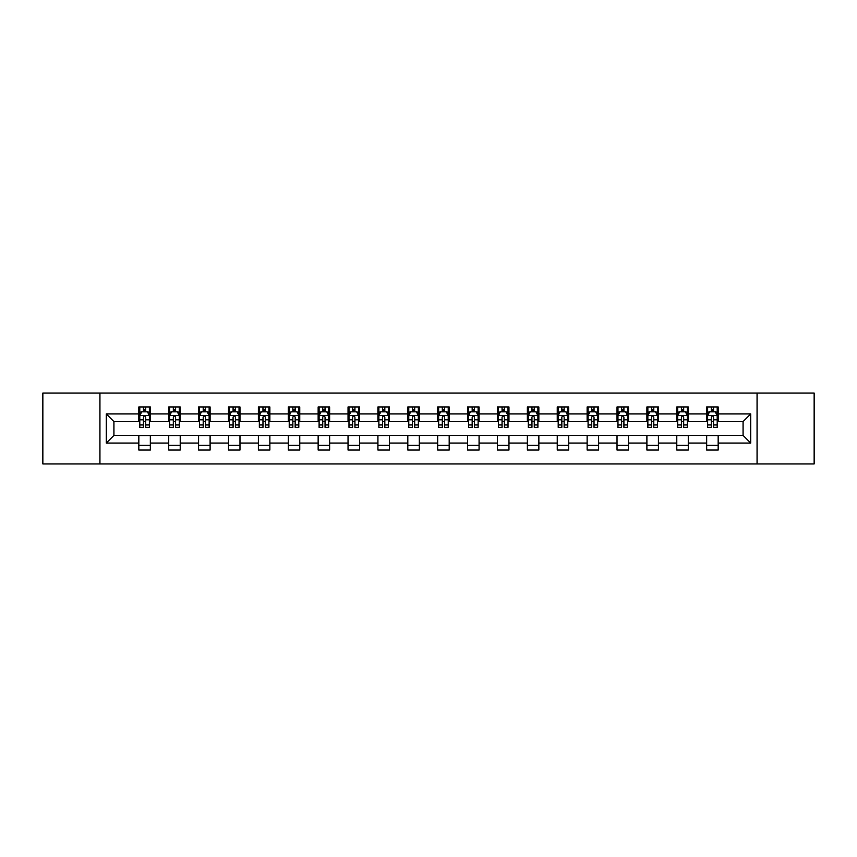 <?xml version="1.0" encoding="UTF-8"?>
<svg xmlns="http://www.w3.org/2000/svg" width="857" height="857" viewBox="0 0 857 857"><rect width="100%" height="100%" fill="white"/><g stroke="black" fill="none" stroke-linecap="round" stroke-linejoin="round"><path stroke-width="1.29" d="M757.063 463.937L814.15 463.937L814.15 393.063L757.063 393.063L757.063 463.937L99.937 463.937L99.937 393.063L42.85 393.063L42.85 463.937L99.937 463.937M757.063 393.063L99.937 393.063M718.166 413.942L718.166 406.946L706.671 406.946L706.671 413.942L688.278 413.942L688.278 406.946L676.784 406.946L676.784 413.942L658.401 413.942L658.401 406.946L646.896 406.946L646.896 413.942L628.513 413.942L628.513 406.946L617.019 406.946L617.019 413.942L598.625 413.942L598.625 406.946L587.131 406.946L587.131 413.942L568.737 413.942L568.737 406.946L557.243 406.946L557.243 413.942L538.849 413.942L538.849 406.946L527.355 406.946L527.355 413.942L508.962 413.942L508.962 406.946L497.467 406.946L497.467 413.942L479.074 413.942L479.074 406.946L467.579 406.946L467.579 413.942L449.186 413.942L449.186 406.946L437.691 406.946L437.691 413.942L419.309 413.942L419.309 406.946L407.814 406.946L407.814 413.942L389.421 413.942L389.421 406.946L377.926 406.946L377.926 413.942L359.533 413.942L359.533 406.946L348.038 406.946L348.038 413.942L329.645 413.942L329.645 406.946L318.151 406.946L318.151 413.942L299.757 413.942L299.757 406.946L288.263 406.946L288.263 413.942L269.869 413.942L269.869 406.946L258.375 406.946L258.375 413.942L239.981 413.942L239.981 406.946L228.487 406.946L228.487 413.942L210.104 413.942L210.104 406.946L198.599 406.946L198.599 413.942L180.216 413.942L180.216 406.946L168.722 406.946L168.722 413.942L150.329 413.942L150.329 406.946L138.834 406.946L138.834 413.942L106.268 413.942L106.268 443.058L113.927 435.399L138.834 435.399L138.834 450.054L150.329 450.054L150.329 435.399L168.722 435.399L168.722 450.054L180.216 450.054L180.216 435.399L198.599 435.399L198.599 450.054L210.104 450.054L210.104 435.399L228.487 435.399L228.487 450.054L239.981 450.054L239.981 435.399L258.375 435.399L258.375 450.054L269.869 450.054L269.869 435.399L288.263 435.399L288.263 450.054L299.757 450.054L299.757 435.399L318.151 435.399L318.151 450.054L329.645 450.054L329.645 435.399L348.038 435.399L348.038 450.054L359.533 450.054L359.533 435.399L377.926 435.399L377.926 450.054L389.421 450.054L389.421 435.399L407.814 435.399L407.814 450.054L419.309 450.054L419.309 435.399L437.691 435.399L437.691 450.054L449.186 450.054L449.186 435.399L467.579 435.399L467.579 450.054L479.074 450.054L479.074 435.399L497.467 435.399L497.467 450.054L508.962 450.054L508.962 435.399L527.355 435.399L527.355 450.054L538.849 450.054L538.849 435.399L557.243 435.399L557.243 450.054L568.737 450.054L568.737 435.399L587.131 435.399L587.131 450.054L598.625 450.054L598.625 435.399L617.019 435.399L617.019 450.054L628.513 450.054L628.513 435.399L646.896 435.399L646.896 450.054L658.401 450.054L658.401 435.399L676.784 435.399L676.784 450.054L688.278 450.054L688.278 435.399L706.671 435.399L706.671 450.054L718.166 450.054L718.166 435.399L743.073 435.399L743.073 421.601L718.166 421.601L718.166 413.942L750.732 413.942L750.732 443.058L718.166 443.058M706.671 443.058L688.278 443.058M676.784 443.058L658.401 443.058M646.896 443.058L628.513 443.058M617.019 443.058L598.625 443.058M587.131 443.058L568.737 443.058M557.243 443.058L538.849 443.058M527.355 443.058L508.962 443.058M497.467 443.058L479.074 443.058M467.579 443.058L449.186 443.058M437.691 443.058L419.309 443.058M407.814 443.058L389.421 443.058M377.926 443.058L359.533 443.058M348.038 443.058L329.645 443.058M318.151 443.058L299.757 443.058M288.263 443.058L269.869 443.058M258.375 443.058L239.981 443.058M228.487 443.058L210.104 443.058M198.599 443.058L180.216 443.058M168.722 443.058L150.329 443.058M138.834 443.058L106.268 443.058M706.671 413.942L706.671 421.601L688.278 421.601L688.278 413.942M676.784 413.942L676.784 421.601L658.401 421.601L658.401 413.942M646.896 413.942L646.896 421.601L628.513 421.601L628.513 413.942M617.019 413.942L617.019 421.601L598.625 421.601L598.625 413.942M587.131 413.942L587.131 421.601L568.737 421.601L568.737 413.942M557.243 413.942L557.243 421.601L538.849 421.601L538.849 413.942M527.355 413.942L527.355 421.601L508.962 421.601L508.962 413.942M497.467 413.942L497.467 421.601L479.074 421.601L479.074 413.942M467.579 413.942L467.579 421.601L449.186 421.601L449.186 413.942M437.691 413.942L437.691 421.601L419.309 421.601L419.309 413.942M407.814 413.942L407.814 421.601L389.421 421.601L389.421 413.942M377.926 413.942L377.926 421.601L359.533 421.601L359.533 413.942M348.038 413.942L348.038 421.601L329.645 421.601L329.645 413.942M318.151 413.942L318.151 421.601L299.757 421.601L299.757 413.942M288.263 413.942L288.263 421.601L269.869 421.601L269.869 413.942M258.375 413.942L258.375 421.601L239.981 421.601L239.981 413.942M228.487 413.942L228.487 421.601L210.104 421.601L210.104 413.942M198.599 413.942L198.599 421.601L180.216 421.601L180.216 413.942M168.722 413.942L168.722 421.601L150.329 421.601L150.329 413.942M138.834 413.942L138.834 421.601L113.927 421.601L106.268 413.942M113.927 421.601L113.927 435.399M750.732 443.058L743.073 435.399M743.073 421.601L750.732 413.942M138.834 411.735L139.787 411.735M143.43 411.735L145.733 411.735M149.364 411.735L150.329 411.735M138.834 421.408L139.787 421.408M143.43 421.408L145.733 421.408M149.364 421.408L150.329 421.408M138.834 435.592L150.329 435.592M138.834 445.265L150.329 445.265M168.722 435.592L180.216 435.592M168.722 445.265L180.216 445.265M168.722 411.735L169.675 411.735M173.318 411.735L175.61 411.735M179.252 411.735L180.216 411.735M168.722 421.408L169.675 421.408M173.318 421.408L175.61 421.408M179.252 421.408L180.216 421.408M198.599 435.592L210.104 435.592M198.599 445.265L210.104 445.265M198.599 411.735L199.563 411.735M203.205 411.735L205.498 411.735M209.14 411.735L210.104 411.735M198.599 421.408L199.563 421.408M203.205 421.408L205.498 421.408M209.14 421.408L210.104 421.408M228.487 435.592L239.981 435.592M228.487 445.265L239.981 445.265M228.487 411.735L229.451 411.735M233.093 411.735L235.386 411.735M239.028 411.735L239.981 411.735M228.487 421.408L229.451 421.408M233.093 421.408L235.386 421.408M239.028 421.408L239.981 421.408M258.375 435.592L269.869 435.592M258.375 445.265L269.869 445.265M258.375 411.735L259.339 411.735M262.97 411.735L265.274 411.735M268.916 411.735L269.869 411.735M258.375 421.408L259.339 421.408M262.97 421.408L265.274 421.408M268.916 421.408L269.869 421.408M288.263 435.592L299.757 435.592M288.263 445.265L299.757 445.265M288.263 411.735L289.227 411.735M292.858 411.735L295.162 411.735M298.804 411.735L299.757 411.735M288.263 421.408L289.227 421.408M292.858 421.408L295.162 421.408M298.804 421.408L299.757 421.408M318.151 435.592L329.645 435.592M318.151 445.265L329.645 445.265M318.151 411.735L319.104 411.735M322.746 411.735L325.049 411.735M328.692 411.735L329.645 411.735M318.151 421.408L319.104 421.408M322.746 421.408L325.049 421.408M328.692 421.408L329.645 421.408M348.038 435.592L359.533 435.592M348.038 445.265L359.533 445.265M348.038 411.735L348.992 411.735M352.634 411.735L354.937 411.735M358.569 411.735L359.533 411.735M348.038 421.408L348.992 421.408M352.634 421.408L354.937 421.408M358.569 421.408L359.533 421.408M377.926 435.592L389.421 435.592M377.926 445.265L389.421 445.265M377.926 411.735L378.88 411.735M382.522 411.735L384.825 411.735M388.457 411.735L389.421 411.735M377.926 421.408L378.88 421.408M382.522 421.408L384.825 421.408M388.457 421.408L389.421 421.408M407.814 435.592L419.309 435.592M407.814 445.265L419.309 445.265M407.814 411.735L408.768 411.735M412.41 411.735L414.702 411.735M418.345 411.735L419.309 411.735M407.814 421.408L408.768 421.408M412.41 421.408L414.702 421.408M418.345 421.408L419.309 421.408M437.691 435.592L449.186 435.592M437.691 445.265L449.186 445.265M437.691 411.735L438.655 411.735M442.298 411.735L444.59 411.735M448.232 411.735L449.186 411.735M437.691 421.408L438.655 421.408M442.298 421.408L444.59 421.408M448.232 421.408L449.186 421.408M467.579 435.592L479.074 435.592M467.579 445.265L479.074 445.265M467.579 411.735L468.543 411.735M472.175 411.735L474.478 411.735M478.12 411.735L479.074 411.735M467.579 421.408L468.543 421.408M472.175 421.408L474.478 421.408M478.12 421.408L479.074 421.408M497.467 435.592L508.962 435.592M497.467 445.265L508.962 445.265M497.467 411.735L498.431 411.735M502.063 411.735L504.366 411.735M508.008 411.735L508.962 411.735M497.467 421.408L498.431 421.408M502.063 421.408L504.366 421.408M508.008 421.408L508.962 421.408M527.355 435.592L538.849 435.592M527.355 445.265L538.849 445.265M527.355 411.735L528.308 411.735M531.951 411.735L534.254 411.735M537.896 411.735L538.849 411.735M527.355 421.408L528.308 421.408M531.951 421.408L534.254 421.408M537.896 421.408L538.849 421.408M557.243 435.592L568.737 435.592M557.243 445.265L568.737 445.265M557.243 411.735L558.196 411.735M561.838 411.735L564.142 411.735M567.773 411.735L568.737 411.735M557.243 421.408L558.196 421.408M561.838 421.408L564.142 421.408M567.773 421.408L568.737 421.408M587.131 435.592L598.625 435.592M587.131 445.265L598.625 445.265M587.131 411.735L588.084 411.735M591.726 411.735L594.03 411.735M597.661 411.735L598.625 411.735M587.131 421.408L588.084 421.408M591.726 421.408L594.03 421.408M597.661 421.408L598.625 421.408M617.019 435.592L628.513 435.592M617.019 445.265L628.513 445.265M617.019 411.735L617.972 411.735M621.614 411.735L623.907 411.735M627.549 411.735L628.513 411.735M617.019 421.408L617.972 421.408M621.614 421.408L623.907 421.408M627.549 421.408L628.513 421.408M646.896 435.592L658.401 435.592M646.896 445.265L658.401 445.265M646.896 411.735L647.86 411.735M651.502 411.735L653.795 411.735M657.437 411.735L658.401 411.735M646.896 421.408L647.86 421.408M651.502 421.408L653.795 421.408M657.437 421.408L658.401 421.408M676.784 435.592L688.278 435.592M676.784 445.265L688.278 445.265M676.784 411.735L677.748 411.735M681.39 411.735L683.682 411.735M687.325 411.735L688.278 411.735M676.784 421.408L677.748 421.408M681.39 421.408L683.682 421.408M687.325 421.408L688.278 421.408M706.671 435.592L718.166 435.592M706.671 445.265L718.166 445.265M706.671 411.735L707.636 411.735M711.267 411.735L713.57 411.735M717.213 411.735L718.166 411.735M706.671 421.408L707.636 421.408M711.267 421.408L713.57 421.408M717.213 421.408L718.166 421.408M145.733 409.442L143.43 409.442M149.364 424.943L145.733 424.943L145.733 427.354L149.364 427.354L149.364 415.666L147.458 411.831L141.705 411.831L139.787 415.666L139.787 427.354L143.43 427.354L143.43 424.943L139.787 424.943M139.787 415.666L139.787 406.946M149.364 415.666L149.364 406.946M143.43 411.831L143.43 406.946M145.733 406.946L145.733 411.831M145.733 424.943L145.733 417.102C144.962 415.624 144.201 415.624 143.43 417.102L143.43 424.943M175.61 409.442L173.318 409.442M179.252 424.943L175.61 424.943L175.61 427.354L179.252 427.354L179.252 415.666L177.335 411.831L171.593 411.831L169.675 415.666L169.675 427.354L173.318 427.354L173.318 424.943L169.675 424.943M169.675 415.666L169.675 406.946M179.252 415.666L179.252 406.946M173.318 411.831L173.318 406.946M175.61 406.946L175.61 411.831M175.61 424.943L175.61 417.102C174.849 415.624 174.078 415.624 173.318 417.102L173.318 424.943M205.498 409.442L203.205 409.442M209.14 424.943L205.498 424.943L205.498 427.354L209.14 427.354L209.14 415.666L207.223 411.831L201.481 411.831L199.563 415.666L199.563 427.354L203.205 427.354L203.205 424.943L199.563 424.943M199.563 415.666L199.563 406.946M209.14 415.666L209.14 406.946M203.205 411.831L203.205 406.946M205.498 406.946L205.498 411.831M205.498 424.943L205.498 417.102C204.737 415.624 203.966 415.624 203.205 417.102L203.205 424.943M235.386 409.442L233.093 409.442M239.028 424.943L235.386 424.943L235.386 427.354L239.028 427.354L239.028 415.666L237.11 411.831L231.369 411.831L229.451 415.666L229.451 427.354L233.093 427.354L233.093 424.943L229.451 424.943M229.451 415.666L229.451 406.946M239.028 415.666L239.028 406.946M233.093 411.831L233.093 406.946M235.386 406.946L235.386 411.831M235.386 424.943L235.386 417.102C234.625 415.624 233.854 415.624 233.093 417.102L233.093 424.943M265.274 409.442L262.97 409.442M268.916 424.943L265.274 424.943L265.274 427.354L268.916 427.354L268.916 415.666L266.998 411.831L261.246 411.831L259.339 415.666L259.339 427.354L262.97 427.354L262.97 424.943L259.339 424.943M259.339 415.666L259.339 406.946M268.916 415.666L268.916 406.946M262.97 411.831L262.97 406.946M265.274 406.946L265.274 411.831M265.274 424.943L265.274 417.102C264.513 415.624 263.742 415.624 262.97 417.102L262.97 424.943M295.162 409.442L292.858 409.442M298.804 424.943L295.162 424.943L295.162 427.354L298.804 427.354L298.804 415.666L296.886 411.831L291.134 411.831L289.227 415.666L289.227 427.354L292.858 427.354L292.858 424.943L289.227 424.943M289.227 415.666L289.227 406.946M298.804 415.666L298.804 406.946M292.858 411.831L292.858 406.946M295.162 406.946L295.162 411.831M295.162 424.943L295.162 417.102C294.39 415.624 293.63 415.624 292.858 417.102L292.858 424.943M325.049 409.442L322.746 409.442M328.692 424.943L325.049 424.943L325.049 427.354L328.692 427.354L328.692 415.666L326.774 411.831L321.021 411.831L319.104 415.666L319.104 427.354L322.746 427.354L322.746 424.943L319.104 424.943M319.104 415.666L319.104 406.946M328.692 415.666L328.692 406.946M322.746 411.831L322.746 406.946M325.049 406.946L325.049 411.831M325.049 424.943L325.049 417.102C324.278 415.624 323.517 415.624 322.746 417.102L322.746 424.943M354.937 409.442L352.634 409.442M358.569 424.943L354.937 424.943L354.937 427.354L358.569 427.354L358.569 415.666L356.662 411.831L350.909 411.831L348.992 415.666L348.992 427.354L352.634 427.354L352.634 424.943L348.992 424.943M348.992 415.666L348.992 406.946M358.569 415.666L358.569 406.946M352.634 411.831L352.634 406.946M354.937 406.946L354.937 411.831M354.937 424.943L354.937 417.102C354.166 415.624 353.405 415.624 352.634 417.102L352.634 424.943M384.825 409.442L382.522 409.442M388.457 424.943L384.825 424.943L384.825 427.354L388.457 427.354L388.457 415.666L386.539 411.831L380.797 411.831L378.88 415.666L378.88 427.354L382.522 427.354L382.522 424.943L378.88 424.943M378.88 415.666L378.88 406.946M388.457 415.666L388.457 406.946M382.522 411.831L382.522 406.946M384.825 406.946L384.825 411.831M384.825 424.943L384.825 417.102C384.054 415.624 383.293 415.624 382.522 417.102L382.522 424.943M414.702 409.442L412.41 409.442M418.345 424.943L414.702 424.943L414.702 427.354L418.345 427.354L418.345 415.666L416.427 411.831L410.685 411.831L408.768 415.666L408.768 427.354L412.41 427.354L412.41 424.943L408.768 424.943M408.768 415.666L408.768 406.946M418.345 415.666L418.345 406.946M412.41 411.831L412.41 406.946M414.702 406.946L414.702 411.831M414.702 424.943L414.702 417.102C413.942 415.624 413.17 415.624 412.41 417.102L412.41 424.943M444.59 409.442L442.298 409.442M448.232 424.943L444.59 424.943L444.59 427.354L448.232 427.354L448.232 415.666L446.315 411.831L440.573 411.831L438.655 415.666L438.655 427.354L442.298 427.354L442.298 424.943L438.655 424.943M438.655 415.666L438.655 406.946M448.232 415.666L448.232 406.946M442.298 411.831L442.298 406.946M444.59 406.946L444.59 411.831M444.59 424.943L444.59 417.102C443.83 415.624 443.058 415.624 442.298 417.102L442.298 424.943M474.478 409.442L472.175 409.442M478.12 424.943L474.478 424.943L474.478 427.354L478.12 427.354L478.12 415.666L476.203 411.831L470.461 411.831L468.543 415.666L468.543 427.354L472.175 427.354L472.175 424.943L468.543 424.943M468.543 415.666L468.543 406.946M478.12 415.666L478.12 406.946M472.175 411.831L472.175 406.946M474.478 406.946L474.478 411.831M474.478 424.943L474.478 417.102C473.717 415.624 472.946 415.624 472.175 417.102L472.175 424.943M504.366 409.442L502.063 409.442M508.008 424.943L504.366 424.943L504.366 427.354L508.008 427.354L508.008 415.666L506.091 411.831L500.338 411.831L498.431 415.666L498.431 427.354L502.063 427.354L502.063 424.943L498.431 424.943M498.431 415.666L498.431 406.946M508.008 415.666L508.008 406.946M502.063 411.831L502.063 406.946M504.366 406.946L504.366 411.831M504.366 424.943L504.366 417.102C503.605 415.624 502.834 415.624 502.063 417.102L502.063 424.943M534.254 409.442L531.951 409.442M537.896 424.943L534.254 424.943L534.254 427.354L537.896 427.354L537.896 415.666L535.979 411.831L530.226 411.831L528.308 415.666L528.308 427.354L531.951 427.354L531.951 424.943L528.308 424.943M528.308 415.666L528.308 406.946M537.896 415.666L537.896 406.946M531.951 411.831L531.951 406.946M534.254 406.946L534.254 411.831M534.254 424.943L534.254 417.102C533.483 415.624 532.722 415.624 531.951 417.102L531.951 424.943M564.142 409.442L561.838 409.442M567.773 424.943L564.142 424.943L564.142 427.354L567.773 427.354L567.773 415.666L565.866 411.831L560.114 411.831L558.196 415.666L558.196 427.354L561.838 427.354L561.838 424.943L558.196 424.943M558.196 415.666L558.196 406.946M567.773 415.666L567.773 406.946M561.838 411.831L561.838 406.946M564.142 406.946L564.142 411.831M564.142 424.943L564.142 417.102C563.37 415.624 562.61 415.624 561.838 417.102L561.838 424.943M594.03 409.442L591.726 409.442M597.661 424.943L594.03 424.943L594.03 427.354L597.661 427.354L597.661 415.666L595.754 411.831L590.002 411.831L588.084 415.666L588.084 427.354L591.726 427.354L591.726 424.943L588.084 424.943M588.084 415.666L588.084 406.946M597.661 415.666L597.661 406.946M591.726 411.831L591.726 406.946M594.03 406.946L594.03 411.831M594.03 424.943L594.03 417.102C593.258 415.624 592.498 415.624 591.726 417.102L591.726 424.943M623.907 409.442L621.614 409.442M627.549 424.943L623.907 424.943L623.907 427.354L627.549 427.354L627.549 415.666L625.631 411.831L619.89 411.831L617.972 415.666L617.972 427.354L621.614 427.354L621.614 424.943L617.972 424.943M617.972 415.666L617.972 406.946M627.549 415.666L627.549 406.946M621.614 411.831L621.614 406.946M623.907 406.946L623.907 411.831M623.907 424.943L623.907 417.102C623.146 415.624 622.375 415.624 621.614 417.102L621.614 424.943M653.795 409.442L651.502 409.442M657.437 424.943L653.795 424.943L653.795 427.354L657.437 427.354L657.437 415.666L655.519 411.831L649.777 411.831L647.86 415.666L647.86 427.354L651.502 427.354L651.502 424.943L647.86 424.943M647.86 415.666L647.86 406.946M657.437 415.666L657.437 406.946M651.502 411.831L651.502 406.946M653.795 406.946L653.795 411.831M653.795 424.943L653.795 417.102C653.034 415.624 652.263 415.624 651.502 417.102L651.502 424.943M683.682 409.442L681.39 409.442M687.325 424.943L683.682 424.943L683.682 427.354L687.325 427.354L687.325 415.666L685.407 411.831L679.665 411.831L677.748 415.666L677.748 427.354L681.39 427.354L681.39 424.943L677.748 424.943M677.748 415.666L677.748 406.946M687.325 415.666L687.325 406.946M681.39 411.831L681.39 406.946M683.682 406.946L683.682 411.831M683.682 424.943L683.682 417.102C682.922 415.624 682.151 415.624 681.39 417.102L681.39 424.943M713.57 409.442L711.267 409.442M717.213 424.943L713.57 424.943L713.57 427.354L717.213 427.354L717.213 415.666L715.295 411.831L709.542 411.831L707.636 415.666L707.636 427.354L711.267 427.354L711.267 424.943L707.636 424.943M707.636 415.666L707.636 406.946M717.213 415.666L717.213 406.946M711.267 411.831L711.267 406.946M713.57 406.946L713.57 411.831M713.57 424.943L713.57 417.102C712.81 415.624 712.038 415.624 711.267 417.102L711.267 424.943M149.322 415.57L139.841 415.57M139.787 412.067L141.587 412.067M147.565 412.067L149.364 412.067M143.43 419.812L139.787 419.812M149.364 419.812L145.733 419.812M145.733 410.653L143.43 410.653M179.209 415.57L169.729 415.57M169.675 412.067L171.475 412.067M177.453 412.067L179.252 412.067M173.318 419.812L169.675 419.812M179.252 419.812L175.61 419.812M175.61 410.653L173.318 410.653M209.097 415.57L199.606 415.57M199.563 412.067L201.363 412.067M207.34 412.067L209.14 412.067M203.205 419.812L199.563 419.812M209.14 419.812L205.498 419.812M205.498 410.653L203.205 410.653M238.974 415.57L229.494 415.57M229.451 412.067L231.251 412.067M237.228 412.067L239.028 412.067M233.093 419.812L229.451 419.812M239.028 419.812L235.386 419.812M235.386 410.653L233.093 410.653M268.862 415.57L259.382 415.57M259.339 412.067L261.139 412.067M267.116 412.067L268.916 412.067M262.97 419.812L259.339 419.812M268.916 419.812L265.274 419.812M265.274 410.653L262.97 410.653M298.75 415.57L289.27 415.57M289.227 412.067L291.026 412.067M297.004 412.067L298.804 412.067M292.858 419.812L289.227 419.812M298.804 419.812L295.162 419.812M295.162 410.653L292.858 410.653M328.638 415.57L319.158 415.57M319.104 412.067L320.904 412.067M326.881 412.067L328.692 412.067M322.746 419.812L319.104 419.812M328.692 419.812L325.049 419.812M325.049 410.653L322.746 410.653M358.526 415.57L349.045 415.57M348.992 412.067L350.792 412.067M356.769 412.067L358.569 412.067M352.634 419.812L348.992 419.812M358.569 419.812L354.937 419.812M354.937 410.653L352.634 410.653M388.414 415.57L378.933 415.57M378.88 412.067L380.679 412.067M386.657 412.067L388.457 412.067M382.522 419.812L378.88 419.812M388.457 419.812L384.825 419.812M384.825 410.653L382.522 410.653M418.302 415.57L408.81 415.57M408.768 412.067L410.567 412.067M416.545 412.067L418.345 412.067M412.41 419.812L408.768 419.812M418.345 419.812L414.702 419.812M414.702 410.653L412.41 410.653M448.19 415.57L438.698 415.57M438.655 412.067L440.455 412.067M446.433 412.067L448.232 412.067M442.298 419.812L438.655 419.812M448.232 419.812L444.59 419.812M444.59 410.653L442.298 410.653M478.067 415.57L468.586 415.57M468.543 412.067L470.343 412.067M476.321 412.067L478.12 412.067M472.175 419.812L468.543 419.812M478.12 419.812L474.478 419.812M474.478 410.653L472.175 410.653M507.955 415.57L498.474 415.57M498.431 412.067L500.231 412.067M506.208 412.067L508.008 412.067M502.063 419.812L498.431 419.812M508.008 419.812L504.366 419.812M504.366 410.653L502.063 410.653M537.842 415.57L528.362 415.57M528.308 412.067L530.119 412.067M536.096 412.067L537.896 412.067M531.951 419.812L528.308 419.812M537.896 419.812L534.254 419.812M534.254 410.653L531.951 410.653M567.73 415.57L558.25 415.57M558.196 412.067L559.996 412.067M565.974 412.067L567.773 412.067M561.838 419.812L558.196 419.812M567.773 419.812L564.142 419.812M564.142 410.653L561.838 410.653M597.618 415.57L588.138 415.57M588.084 412.067L589.884 412.067M595.861 412.067L597.661 412.067M591.726 419.812L588.084 419.812M597.661 419.812L594.03 419.812M594.03 410.653L591.726 410.653M627.506 415.57L618.026 415.57M617.972 412.067L619.772 412.067M625.749 412.067L627.549 412.067M621.614 419.812L617.972 419.812M627.549 419.812L623.907 419.812M623.907 410.653L621.614 410.653M657.394 415.57L647.903 415.57M647.86 412.067L649.66 412.067M655.637 412.067L657.437 412.067M651.502 419.812L647.86 419.812M657.437 419.812L653.795 419.812M653.795 410.653L651.502 410.653M687.271 415.57L677.791 415.57M677.748 412.067L679.547 412.067M685.525 412.067L687.325 412.067M681.39 419.812L677.748 419.812M687.325 419.812L683.682 419.812M683.682 410.653L681.39 410.653M717.159 415.57L707.678 415.57M707.636 412.067L709.435 412.067M715.413 412.067L717.213 412.067M711.267 419.812L707.636 419.812M717.213 419.812L713.57 419.812M713.57 410.653L711.267 410.653"/></g></svg>
